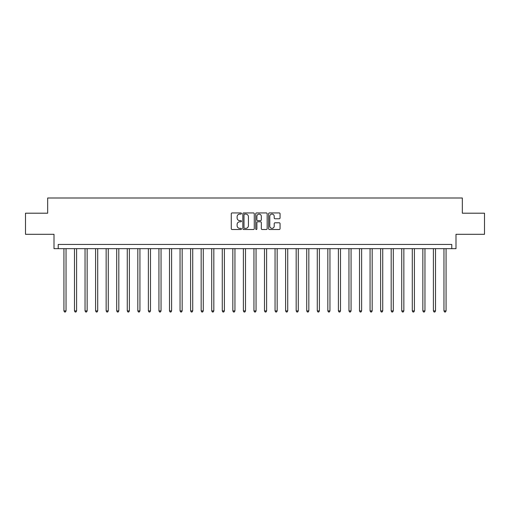 <?xml version="1.0" encoding="UTF-8"?>
<svg xmlns="http://www.w3.org/2000/svg" width="510" height="510" viewBox="0 0 510 510"><rect width="100%" height="100%" fill="white"/><g stroke="black" fill="none" stroke-linecap="round" stroke-linejoin="round"><path stroke-width="0.76" d="M241.485 213.511A0.58 0.58 0 0 0 240.905 212.931L232.101 212.931A0.829 0.829 0 0 0 231.272 213.76L231.272 228.678A0.829 0.829 0 0 0 232.101 229.506L240.905 229.506A0.58 0.58 0 0 0 241.485 228.926A0.58 0.58 0 0 0 240.905 228.346L239.77 228.346A2.652 2.652 0 0 1 237.118 225.694L237.118 224.451A2.652 2.652 0 0 1 239.77 221.799L240.905 221.799A0.58 0.58 0 0 0 241.485 221.219A0.58 0.58 0 0 0 240.905 220.639L239.77 220.639A2.652 2.652 0 0 1 237.118 217.987L237.118 216.744A2.652 2.652 0 0 1 239.77 214.092L240.905 214.092A0.58 0.58 0 0 0 241.485 213.511M279.225 218.771A0.829 0.829 0 0 0 280.054 217.942L280.054 213.76A0.829 0.829 0 0 0 279.225 212.931L269.446 212.931A0.829 0.829 0 0 0 268.617 213.76L268.617 228.678A0.829 0.829 0 0 0 269.446 229.506L279.225 229.506A0.829 0.829 0 0 0 280.054 228.678L280.054 223.622A0.829 0.829 0 0 0 279.225 222.793L275.043 222.793A0.829 0.829 0 0 0 274.214 223.622L274.214 226.128A2.218 2.218 0 0 1 271.996 228.346A2.218 2.218 0 0 1 269.777 226.128L269.777 216.31A2.218 2.218 0 0 1 271.996 214.092A2.218 2.218 0 0 1 274.214 216.31L274.214 217.942A0.829 0.829 0 0 0 275.043 218.771L279.225 218.771M451.777 248.663L455.997 248.663L455.997 234.307L484.5 234.307L484.5 213.199L462.334 213.199L462.334 197.995L47.666 197.995L47.666 213.199L25.5 213.199L25.5 234.307L54.003 234.307L54.003 248.663L451.777 248.663L451.777 244.443L58.223 244.443L58.223 248.663M254.273 213.76A0.829 0.829 0 0 0 253.444 212.931L243.665 212.931A0.829 0.829 0 0 0 242.837 213.76L242.837 228.678A0.829 0.829 0 0 0 243.665 229.506L253.444 229.506A0.829 0.829 0 0 0 254.273 228.678L254.273 213.76M256.555 212.931L266.335 212.931A0.829 0.829 0 0 1 267.163 213.76L267.163 228.678A0.829 0.829 0 0 1 266.335 229.506L262.153 229.506A0.829 0.829 0 0 1 261.324 228.678L261.324 222.628A0.829 0.829 0 0 0 260.489 221.799L257.716 221.799A0.829 0.829 0 0 0 256.887 222.628L256.887 228.926A0.58 0.58 0 0 1 256.307 229.506A0.58 0.58 0 0 1 255.727 228.926L255.727 213.76A0.829 0.829 0 0 1 256.555 212.931M244.577 214.092A0.58 0.58 0 0 0 243.997 214.672L243.997 227.766A0.58 0.58 0 0 0 244.577 228.346L245.775 228.346A2.652 2.652 0 0 0 248.427 225.694L248.427 216.744A2.652 2.652 0 0 0 245.775 214.092L244.577 214.092M261.324 216.348A2.218 2.218 0 0 0 259.106 214.13A2.218 2.218 0 0 0 256.887 216.348L256.887 219.81A0.829 0.829 0 0 0 257.716 220.639L260.489 220.639A0.829 0.829 0 0 0 261.324 219.81L261.324 216.348M63.928 248.663L63.928 310.909L66.039 310.909L66.039 248.663M66.039 310.909L65.401 312.005L64.56 312.005L63.928 310.909M74.486 248.663L74.486 310.909L76.596 310.909L76.596 248.663M76.596 310.909L75.958 312.005L75.117 312.005L74.486 310.909M85.036 248.663L85.036 310.909L87.153 310.909L87.153 248.663M87.153 310.909L86.515 312.005L85.674 312.005L85.036 310.909M95.593 248.663L95.593 310.909L97.71 310.909L97.71 248.663M97.71 310.909L97.072 312.005L96.231 312.005L95.593 310.909M106.15 248.663L106.15 310.909L108.267 310.909L108.267 248.663M108.267 310.909L107.629 312.005L106.788 312.005L106.15 310.909M116.707 248.663L116.707 310.909L118.817 310.909L118.817 248.663M118.817 310.909L118.186 312.005L117.345 312.005L116.707 310.909M127.264 248.663L127.264 310.909L129.374 310.909L129.374 248.663M129.374 310.909L128.743 312.005L127.902 312.005L127.264 310.909M137.821 248.663L137.821 310.909L139.931 310.909L139.931 248.663M139.931 310.909L139.3 312.005L138.452 312.005L137.821 310.909M148.378 248.663L148.378 310.909L150.488 310.909L150.488 248.663M150.488 310.909L149.857 312.005L149.009 312.005L148.378 310.909M158.935 248.663L158.935 310.909L161.045 310.909L161.045 248.663M161.045 310.909L160.414 312.005L159.566 312.005L158.935 310.909M169.492 248.663L169.492 310.909L171.602 310.909L171.602 248.663M171.602 310.909L170.971 312.005L170.123 312.005L169.492 310.909M180.049 248.663L180.049 310.909L182.159 310.909L182.159 248.663M182.159 310.909L181.528 312.005L180.68 312.005L180.049 310.909M190.606 248.663L190.606 310.909L192.716 310.909L192.716 248.663M192.716 310.909L192.085 312.005L191.237 312.005L190.606 310.909M201.163 248.663L201.163 310.909L203.273 310.909L203.273 248.663M203.273 310.909L202.642 312.005L201.794 312.005L201.163 310.909M211.72 248.663L211.72 310.909L213.83 310.909L213.83 248.663M213.83 310.909L213.199 312.005L212.351 312.005L211.72 310.909M222.277 248.663L222.277 310.909L224.387 310.909L224.387 248.663M224.387 310.909L223.75 312.005L222.908 312.005L222.277 310.909M232.834 248.663L232.834 310.909L234.944 310.909L234.944 248.663M234.944 310.909L234.307 312.005L233.465 312.005L232.834 310.909M243.385 248.663L243.385 310.909L245.501 310.909L245.501 248.663M245.501 310.909L244.864 312.005L244.022 312.005L243.385 310.909M253.942 248.663L253.942 310.909L256.058 310.909L256.058 248.663M256.058 310.909L255.421 312.005L254.579 312.005L253.942 310.909M264.499 248.663L264.499 310.909L266.615 310.909L266.615 248.663M266.615 310.909L265.978 312.005L265.136 312.005L264.499 310.909M275.056 248.663L275.056 310.909L277.166 310.909L277.166 248.663M277.166 310.909L276.535 312.005L275.693 312.005L275.056 310.909M285.613 248.663L285.613 310.909L287.723 310.909L287.723 248.663M287.723 310.909L287.092 312.005L286.25 312.005L285.613 310.909M296.17 248.663L296.17 310.909L298.28 310.909L298.28 248.663M298.28 310.909L297.649 312.005L296.801 312.005L296.17 310.909M306.727 248.663L306.727 310.909L308.837 310.909L308.837 248.663M308.837 310.909L308.206 312.005L307.358 312.005L306.727 310.909M317.284 248.663L317.284 310.909L319.394 310.909L319.394 248.663M319.394 310.909L318.763 312.005L317.915 312.005L317.284 310.909M327.841 248.663L327.841 310.909L329.951 310.909L329.951 248.663M329.951 310.909L329.32 312.005L328.472 312.005L327.841 310.909M338.398 248.663L338.398 310.909L340.508 310.909L340.508 248.663M340.508 310.909L339.877 312.005L339.029 312.005L338.398 310.909M348.955 248.663L348.955 310.909L351.065 310.909L351.065 248.663M351.065 310.909L350.434 312.005L349.586 312.005L348.955 310.909M359.512 248.663L359.512 310.909L361.622 310.909L361.622 248.663M361.622 310.909L360.991 312.005L360.143 312.005L359.512 310.909M370.069 248.663L370.069 310.909L372.179 310.909L372.179 248.663M372.179 310.909L371.548 312.005L370.7 312.005L370.069 310.909M380.626 248.663L380.626 310.909L382.736 310.909L382.736 248.663M382.736 310.909L382.098 312.005L381.257 312.005L380.626 310.909M391.183 248.663L391.183 310.909L393.293 310.909L393.293 248.663M393.293 310.909L392.655 312.005L391.814 312.005L391.183 310.909M401.733 248.663L401.733 310.909L403.85 310.909L403.85 248.663M403.85 310.909L403.212 312.005L402.371 312.005L401.733 310.909M412.29 248.663L412.29 310.909L414.407 310.909L414.407 248.663M414.407 310.909L413.769 312.005L412.928 312.005L412.29 310.909M422.847 248.663L422.847 310.909L424.964 310.909L424.964 248.663M424.964 310.909L424.326 312.005L423.485 312.005L422.847 310.909M433.404 248.663L433.404 310.909L435.514 310.909L435.514 248.663M435.514 310.909L434.883 312.005L434.042 312.005L433.404 310.909M443.961 248.663L443.961 310.909L446.072 310.909L446.072 248.663M446.072 310.909L445.44 312.005L444.599 312.005L443.961 310.909"/></g></svg>
